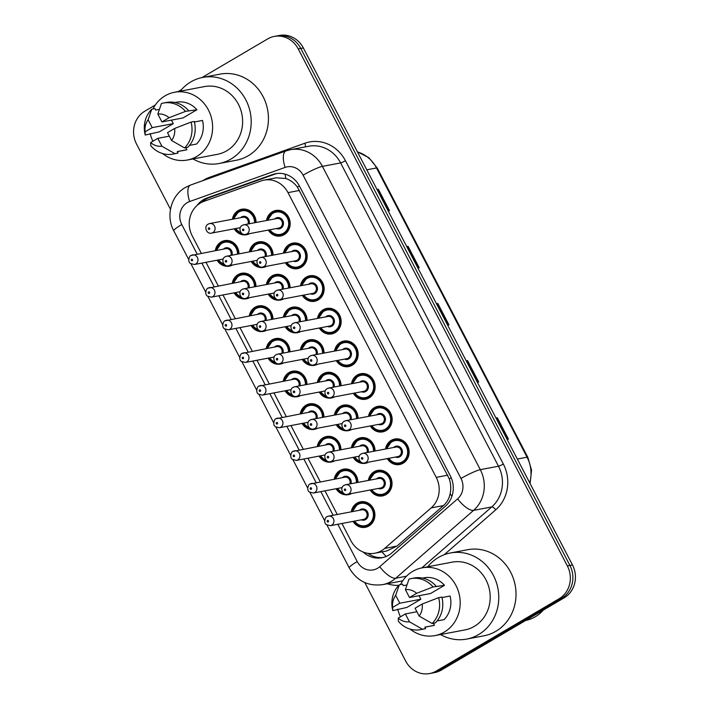 <?xml version="1.0" encoding="UTF-8"?>
<svg xmlns="http://www.w3.org/2000/svg" width="709" height="709" viewBox="0 0 709 709"><rect width="100%" height="100%" fill="white"/><g stroke="black" fill="none" stroke-linecap="round" stroke-linejoin="round"><path stroke-width="1.06" d="M385.474 449.036A12.984 11.893 79.3 0 1 391.271 440.342A12.984 11.893 79.3 0 1 394.798 439.013A12.984 11.893 79.3 0 1 408.375 447.565A12.984 11.893 79.3 0 1 403.164 463.19A12.984 11.893 79.3 0 1 399.637 464.519A12.984 11.893 79.3 0 1 387.282 458.608M368.476 416.387A12.984 11.893 79.3 0 1 374.272 407.693A12.984 11.893 79.3 0 1 377.8 406.363A12.984 11.893 79.3 0 1 391.377 414.916A12.984 11.893 79.3 0 1 386.166 430.549A12.984 11.893 79.3 0 1 382.638 431.878A12.984 11.893 79.3 0 1 370.293 425.958M334.488 351.097A12.984 11.893 79.3 0 1 340.285 342.403A12.984 11.893 79.3 0 1 343.812 341.064A12.984 11.893 79.3 0 1 357.389 349.617A12.984 11.893 79.3 0 1 352.178 365.25A12.984 11.893 79.3 0 1 348.642 366.58A12.984 11.893 79.3 0 1 336.296 360.659M317.49 318.447A12.984 11.893 79.3 0 1 323.286 309.753A12.984 11.893 79.3 0 1 326.814 308.424A12.984 11.893 79.3 0 1 340.391 316.967A12.984 11.893 79.3 0 1 335.18 332.601A12.984 11.893 79.3 0 1 331.652 333.93A12.984 11.893 79.3 0 1 319.307 328.01M300.492 285.798A12.984 11.893 79.3 0 1 306.288 277.104A12.984 11.893 79.3 0 1 309.824 275.774A12.984 11.893 79.3 0 1 323.393 284.327A12.984 11.893 79.3 0 1 318.181 299.951A12.984 11.893 79.3 0 1 314.654 301.281A12.984 11.893 79.3 0 1 302.309 295.369M283.503 253.148A12.984 11.893 79.3 0 1 289.299 244.454A12.984 11.893 79.3 0 1 292.826 243.125A12.984 11.893 79.3 0 1 306.403 251.677A12.984 11.893 79.3 0 1 301.192 267.302A12.984 11.893 79.3 0 1 297.656 268.64A12.984 11.893 79.3 0 1 285.31 262.72M351.478 383.746A12.984 11.893 79.3 0 1 357.274 375.043A12.984 11.893 79.3 0 1 360.81 373.714A12.984 11.893 79.3 0 1 374.379 382.266A12.984 11.893 79.3 0 1 369.167 397.9A12.984 11.893 79.3 0 1 365.64 399.229A12.984 11.893 79.3 0 1 353.295 393.309M266.504 220.508A12.984 11.893 79.3 0 1 272.3 211.805A12.984 11.893 79.3 0 1 275.828 210.476A12.984 11.893 79.3 0 1 289.405 219.028A12.984 11.893 79.3 0 1 284.194 234.661A12.984 11.893 79.3 0 1 280.667 235.991A12.984 11.893 79.3 0 1 268.321 230.071M368.361 480.436A12.984 11.893 79.3 0 1 374.148 471.733A12.984 11.893 79.3 0 1 377.684 470.404A12.984 11.893 79.3 0 1 391.262 478.956A12.984 11.893 79.3 0 1 386.05 494.59A12.984 11.893 79.3 0 1 382.514 495.919A12.984 11.893 79.3 0 1 370.169 489.999M351.363 447.787A12.984 11.893 79.3 0 1 357.159 439.093A12.984 11.893 79.3 0 1 360.686 437.754A12.984 11.893 79.3 0 1 375.043 451.013M334.364 415.137A12.984 11.893 79.3 0 1 340.16 406.443A12.984 11.893 79.3 0 1 343.688 405.114A12.984 11.893 79.3 0 1 358.045 418.372M300.377 349.838A12.984 11.893 79.3 0 1 306.173 341.144A12.984 11.893 79.3 0 1 309.7 339.815A12.984 11.893 79.3 0 1 324.057 353.073M317.375 382.488A12.984 11.893 79.3 0 1 323.162 373.794A12.984 11.893 79.3 0 1 326.698 372.464A12.984 11.893 79.3 0 1 341.047 385.723M249.391 251.899A12.984 11.893 79.3 0 1 255.187 243.205A12.984 11.893 79.3 0 1 258.714 241.875A12.984 11.893 79.3 0 1 273.071 255.125M266.38 284.548A12.984 11.893 79.3 0 1 272.176 275.845A12.984 11.893 79.3 0 1 275.712 274.516A12.984 11.893 79.3 0 1 290.061 287.774M283.378 317.189A12.984 11.893 79.3 0 1 289.175 308.495A12.984 11.893 79.3 0 1 292.702 307.165A12.984 11.893 79.3 0 1 307.059 320.424M232.392 219.249A12.984 11.893 79.3 0 1 238.189 210.555A12.984 11.893 79.3 0 1 241.716 209.226A12.984 11.893 79.3 0 1 256.073 222.484M351.239 511.827A12.984 11.893 79.3 0 1 357.035 503.133A12.984 11.893 79.3 0 1 360.562 501.804A12.984 11.893 79.3 0 1 374.139 510.347A12.984 11.893 79.3 0 1 368.928 525.981A12.984 11.893 79.3 0 1 365.401 527.31A12.984 11.893 79.3 0 1 353.055 521.39M334.249 479.178A12.984 11.893 79.3 0 1 340.036 470.484A12.984 11.893 79.3 0 1 343.573 469.154A12.984 11.893 79.3 0 1 357.921 482.412M317.251 446.528A12.984 11.893 79.3 0 1 323.047 437.834A12.984 11.893 79.3 0 1 326.574 436.505A12.984 11.893 79.3 0 1 340.932 449.763M283.263 381.238A12.984 11.893 79.3 0 1 289.05 372.535A12.984 11.893 79.3 0 1 292.587 371.206A12.984 11.893 79.3 0 1 306.935 384.464M300.253 413.879A12.984 11.893 79.3 0 1 306.049 405.185A12.984 11.893 79.3 0 1 309.576 403.855A12.984 11.893 79.3 0 1 323.933 417.114M232.277 283.29A12.984 11.893 79.3 0 1 238.064 274.596A12.984 11.893 79.3 0 1 241.601 273.266A12.984 11.893 79.3 0 1 255.949 286.525M249.267 315.939A12.984 11.893 79.3 0 1 255.063 307.245A12.984 11.893 79.3 0 1 258.59 305.916A12.984 11.893 79.3 0 1 272.947 319.174M266.265 348.589A12.984 11.893 79.3 0 1 272.061 339.895A12.984 11.893 79.3 0 1 275.588 338.556A12.984 11.893 79.3 0 1 289.946 351.815M215.279 250.64A12.984 11.893 79.3 0 1 221.075 241.946A12.984 11.893 79.3 0 1 224.602 240.617A12.984 11.893 79.3 0 1 238.96 253.875M341.951 523.499L350.92 540.719A24.345 22.307 -100.7 0 0 374.857 553.224A24.345 22.307 -100.7 0 0 384.677 548.42L431.178 507.901A24.345 22.307 -100.7 0 0 436.23 477.37L287.996 192.626A24.345 22.307 -100.7 0 0 264.067 180.13A24.345 22.307 -100.7 0 0 260.983 180.963L203.997 201.338A24.345 22.307 -100.7 0 0 200.461 202.996A24.345 22.307 -100.7 0 0 192.21 235.831L201.294 253.29M374.857 553.224L386.733 550.973L396.969 546.09L443.462 505.57C446.918 502.477 449.125 498.604 450.091 493.96C451.172 488.971 450.915 483.946 449.302 478.885L297.399 187.07C294.2 182.895 290.353 180.042 285.869 178.508L276.306 177.808L264.067 180.13M205.991 262.312L218.292 285.94M222.989 294.962L235.282 318.589M239.979 327.611L252.28 351.239M256.977 360.261L269.278 383.888M273.975 392.901L286.268 416.529M290.965 425.551L303.266 449.178M307.963 458.2L320.264 481.828M324.961 490.85L337.262 514.477M368.724 462.126A12.984 11.893 79.3 0 1 365.525 463.269A12.984 11.893 79.3 0 1 353.171 457.349M351.735 429.477A12.984 11.893 79.3 0 1 348.527 430.62A12.984 11.893 79.3 0 1 336.181 424.7M317.738 364.178A12.984 11.893 79.3 0 1 314.539 365.321A12.984 11.893 79.3 0 1 302.185 359.41M334.737 396.827A12.984 11.893 79.3 0 1 331.528 397.971A12.984 11.893 79.3 0 1 319.183 392.059M266.752 266.238A12.984 11.893 79.3 0 1 263.553 267.382A12.984 11.893 79.3 0 1 251.199 261.461M283.751 298.888A12.984 11.893 79.3 0 1 280.542 300.031A12.984 11.893 79.3 0 1 268.197 294.111M300.749 331.528A12.984 11.893 79.3 0 1 297.541 332.681A12.984 11.893 79.3 0 1 285.195 326.76M249.754 233.589A12.984 11.893 79.3 0 1 246.555 234.732A12.984 11.893 79.3 0 1 234.209 228.812M351.611 493.517A12.984 11.893 79.3 0 1 348.403 494.66A12.984 11.893 79.3 0 1 336.057 488.74M334.613 460.868A12.984 11.893 79.3 0 1 331.413 462.011A12.984 11.893 79.3 0 1 319.068 456.1M300.625 395.569A12.984 11.893 79.3 0 1 297.417 396.721A12.984 11.893 79.3 0 1 285.071 390.801M317.623 428.218A12.984 11.893 79.3 0 1 314.415 429.37A12.984 11.893 79.3 0 1 302.069 423.45M249.639 297.629A12.984 11.893 79.3 0 1 246.431 298.773A12.984 11.893 79.3 0 1 234.085 292.861M266.637 330.279A12.984 11.893 79.3 0 1 263.429 331.422A12.984 11.893 79.3 0 1 251.083 325.502M283.627 362.928A12.984 11.893 79.3 0 1 280.427 364.072A12.984 11.893 79.3 0 1 268.082 358.151M232.641 264.98A12.984 11.893 79.3 0 1 229.441 266.132A12.984 11.893 79.3 0 1 217.096 260.212M201.968 77.573L267.674 38.915A24.345 22.307 79.3 0 1 274.294 36.416A24.345 22.307 79.3 0 1 298.232 48.921L567.36 565.915A24.345 22.307 79.3 0 1 559.109 598.75L436.221 671.06L438.774 670.572A24.345 22.307 79.3 0 1 432.153 673.063A24.345 22.307 79.3 0 0 438.774 670.572L561.661 598.272L438.774 670.572L441.326 670.085A24.345 22.307 79.3 0 1 434.706 672.584L429.601 673.55A24.345 22.307 79.3 0 1 405.663 661.054L364.816 582.594M567.36 565.915L569.912 565.428A24.345 22.307 79.3 0 1 561.661 598.272A24.345 22.307 79.3 0 0 569.912 565.428L300.784 48.434L569.912 565.428L572.464 564.949A24.345 22.307 79.3 0 1 564.213 597.784L441.326 670.085M274.294 36.416L276.847 35.937A24.345 22.307 79.3 0 1 300.784 48.434A24.345 22.307 79.3 0 0 276.847 35.937L279.399 35.45A24.345 22.307 79.3 0 1 303.337 47.946L572.464 564.949M495.954 417.973L497.293 417.716L508.442 439.146L507.112 439.394M406.744 246.59L408.074 246.342L419.232 267.763L417.893 268.011M377.002 189.463L378.34 189.214L389.489 210.635L388.16 210.892M466.221 360.846L467.55 360.589L478.708 382.018L477.37 382.266M436.478 303.718L437.816 303.47L448.965 324.89L447.636 325.139M436.531 303.824L437.293 303.594A6.487 0.815 -27.5 0 1 437.816 303.47M466.274 360.943L467.027 360.721A6.487 0.815 -27.5 0 1 467.55 360.589M377.055 189.569L377.817 189.347A6.487 0.815 -27.5 0 1 378.34 189.214M406.798 246.697L407.551 246.466A6.487 0.815 -27.5 0 1 408.074 246.342M496.008 418.071L496.77 417.849A6.487 0.815 -27.5 0 1 497.293 417.716M363.185 552.054A24.345 22.307 -100.7 0 0 381.965 557.744A24.345 22.307 -100.7 0 0 391.785 552.949L445.252 506.35A24.345 22.307 -100.7 0 0 450.304 475.819L299.553 186.228A24.345 22.307 -100.7 0 0 275.615 173.723A24.345 22.307 -100.7 0 0 272.54 174.565L207.001 197.988A24.345 22.307 -100.7 0 0 203.465 199.646A24.345 22.307 -100.7 0 0 196.925 205.601M202.1 202.118A24.345 22.307 79.3 0 1 206.018 199.167A24.345 22.307 79.3 0 1 209.554 197.51L275.092 174.077A24.345 22.307 79.3 0 1 276.9 173.528M170.479 209.261L136.536 144.051A24.345 22.307 79.3 0 1 144.787 111.216L155.289 105.038M178.172 91.567L181.504 89.609M436.221 671.06A24.345 22.307 79.3 0 1 429.601 673.55M383.232 557.46A24.345 22.307 79.3 0 1 367.882 553.339M180.166 91.195A43.816 40.147 79.3 0 1 190.854 81.898A43.816 40.147 79.3 0 1 202.765 77.414A43.816 40.147 79.3 0 1 248.584 106.27A43.816 40.147 79.3 0 1 231.001 159.02A43.816 40.147 79.3 0 1 219.09 163.513A43.816 40.147 79.3 0 1 193.016 158.958M202.765 77.414L220.003 74.144A43.816 40.147 79.3 0 1 265.822 103A43.816 40.147 79.3 0 1 248.239 155.758A43.816 40.147 79.3 0 1 236.319 160.243L219.09 163.513M152.967 108.973A34.484 31.604 79.3 0 1 165.126 95.804A34.484 31.604 79.3 0 1 174.503 92.267A34.484 31.604 79.3 0 1 210.564 114.982A34.484 31.604 79.3 0 1 196.721 156.494A34.484 31.604 79.3 0 1 187.344 160.03A34.484 31.604 79.3 0 1 162.565 153.534M152.896 141.233A34.484 31.604 79.3 0 1 150.202 133.584M174.503 92.267L204.502 86.578A34.484 31.604 79.3 0 1 240.564 109.292A34.484 31.604 79.3 0 1 226.729 150.813A34.484 31.604 79.3 0 1 217.353 154.34L187.344 160.03M189.525 145.372L196.57 144.033A24.345 22.307 79.3 0 0 202.499 120.45L194.39 121.983M169.061 117.729L185.492 111.375L196.925 109.735L182.984 117.942L161.927 121.93L157.823 114.052A16.227 14.871 79.3 0 1 169.061 117.729L161.927 121.93M174.955 102.504L176.39 102.229A24.345 22.307 79.3 0 1 196.925 109.735M148.119 119.759L152.222 127.638L145.079 131.839A16.227 14.871 79.3 0 1 148.119 119.759L151.744 109.213L154.934 108.601L155.705 110.072L159.374 109.381M171.454 120.122L173.288 123.65L159.348 131.847L145.248 135.047A25.967 23.796 79.3 0 1 151.744 109.213M167.501 132.645L174.644 128.444A16.227 14.871 79.3 0 1 171.605 140.524L167.501 132.645M171.605 140.524L184.57 147.933L187.761 147.321A25.967 23.796 79.3 0 0 194.257 121.478L191.067 122.09A25.967 23.796 79.3 0 1 184.57 147.933M191.067 122.09L174.644 128.444M157.823 114.052L161.448 103.496A25.967 23.796 79.3 0 1 163.327 103.053A25.967 23.796 79.3 0 1 185.492 111.375M145.248 135.047L145.079 131.839M163.327 103.053L166.518 102.45A25.967 23.796 79.3 0 1 188.683 110.772M185.802 147.694L186.875 149.741A24.345 22.307 79.3 0 1 185.457 150.069L177.321 151.611M186.875 149.741L177.294 151.558L178.065 153.029A25.967 23.796 79.3 0 1 176.186 153.472L172.996 154.083A25.967 23.796 79.3 0 1 150.822 145.762L150.654 142.553L157.797 138.352L161.9 146.231A16.227 14.871 79.3 0 1 150.654 142.553M178.065 153.029L174.875 153.64A25.967 23.796 79.3 0 1 172.996 154.083M174.875 153.64L161.9 146.231M173.288 123.65L152.222 127.638M169.336 136.163L157.797 138.352M543.236 610.13A36.514 33.456 79.3 0 1 535.224 616.803A36.514 33.456 79.3 0 1 525.653 620.472M427.74 566.775A43.816 40.147 79.3 0 1 438.428 557.478A43.816 40.147 79.3 0 1 450.339 552.993A43.816 40.147 79.3 0 1 496.158 581.85A43.816 40.147 79.3 0 1 478.566 634.599A43.816 40.147 79.3 0 1 466.655 639.093A43.816 40.147 79.3 0 1 440.581 634.537M450.339 552.993L467.568 549.723A43.816 40.147 79.3 0 1 513.396 578.579A43.816 40.147 79.3 0 1 495.804 631.338A43.816 40.147 79.3 0 1 483.892 635.822L466.655 639.093M400.532 584.553A34.484 31.604 79.3 0 1 412.7 571.374A34.484 31.604 79.3 0 1 422.077 567.847A34.484 31.604 79.3 0 1 458.138 590.562A34.484 31.604 79.3 0 1 444.295 632.074A34.484 31.604 79.3 0 1 434.918 635.61A34.484 31.604 79.3 0 1 410.139 629.113M400.461 616.812A34.484 31.604 79.3 0 1 397.776 609.155M422.077 567.847L452.076 562.157A34.484 31.604 79.3 0 1 488.138 584.872A34.484 31.604 79.3 0 1 474.294 626.393A34.484 31.604 79.3 0 1 464.918 629.92L434.918 635.61M437.099 620.951L444.144 619.613A24.345 22.307 79.3 0 0 450.073 596.03L441.964 597.563M416.635 593.309L433.066 586.955L444.499 585.315L430.558 593.522L409.492 597.51L405.388 589.622A16.227 14.871 79.3 0 1 416.635 593.309L409.492 597.51M422.52 578.083L423.964 577.808A24.345 22.307 79.3 0 1 444.499 585.315M395.684 595.338L399.796 603.217L392.653 607.418A16.227 14.871 79.3 0 1 395.684 595.338L399.318 584.783L402.508 584.181L403.27 585.652L406.948 584.96M419.019 595.702L420.854 599.229L406.922 607.427L392.821 610.626A25.967 23.796 79.3 0 1 399.318 584.783M415.066 608.225L422.209 604.024A16.227 14.871 79.3 0 1 419.17 616.103L415.066 608.225M419.17 616.103L432.144 623.503L435.335 622.901A25.967 23.796 79.3 0 0 441.831 597.058L438.641 597.66A25.967 23.796 79.3 0 1 432.144 623.503M438.641 597.66L422.209 604.024M405.388 589.622L409.013 579.076A25.967 23.796 79.3 0 1 410.892 578.633A25.967 23.796 79.3 0 1 433.066 586.955M392.821 610.626L392.653 607.418M410.892 578.633L414.083 578.03A25.967 23.796 79.3 0 1 436.257 586.352M433.376 623.273L434.44 625.32A24.345 22.307 79.3 0 1 433.031 625.639L424.895 627.19M434.44 625.32L424.868 627.137L425.63 628.608A25.967 23.796 79.3 0 1 423.76 629.051L420.561 629.654A25.967 23.796 79.3 0 1 398.396 621.341L398.228 618.133L405.371 613.932L409.474 621.811A16.227 14.871 79.3 0 1 398.228 618.133M425.63 628.608L422.44 629.211A25.967 23.796 79.3 0 1 420.561 629.654M422.44 629.211L409.474 621.811M420.854 599.229L399.796 603.217M416.901 611.743L405.371 613.932M386.237 556.441A24.345 8.588 -131.1 0 1 381.938 551.877M299.402 185.935A24.345 3.04 152.5 0 0 297.399 187.07M285.869 178.508A24.345 9.642 -109.7 0 1 285.071 174.148M451.225 477.786A24.345 3.04 152.5 0 0 449.302 478.885M452.014 496.034A24.345 8.588 -131.1 0 1 450.091 493.96M299.508 190.446L287.996 192.626M447.742 475.19L436.23 477.37M443.462 505.57L431.178 507.901M396.969 546.09L384.677 548.42M366.775 169.814L376.506 167.971A8.118 1.01 -27.5 0 1 377.232 168.033L527.797 457.261A8.118 1.01 152.5 0 0 527.062 457.199L376.506 167.971A32.454 29.743 -100.7 0 0 357.478 151.948M529.738 482.856A32.454 29.743 -100.7 0 0 527.062 457.199L517.34 459.042M303.337 47.946L298.232 48.921M564.213 597.784L559.109 598.75M448.434 324.988L437.293 303.594M418.691 267.86L407.551 246.466M388.957 210.741L377.817 189.347M478.167 382.116L467.027 360.721M507.91 439.243L496.77 417.849M337.821 524.279L357.23 561.572A16.227 14.871 -100.7 0 0 377.605 568.246A16.227 14.871 -100.7 0 0 379.732 566.704L457.624 498.844A16.227 14.871 -100.7 0 0 460.992 478.486L303.097 175.185A16.227 14.871 -100.7 0 0 285.089 167.413L189.64 201.533A16.227 14.871 -100.7 0 0 187.273 202.632A16.227 14.871 -100.7 0 0 181.779 224.531L197.155 254.079M189.64 201.533A16.227 6.434 -109.7 0 1 190.561 185.04L185.43 187.442C170.94 195.542 165.649 216.059 173.767 230.815A16.227 2.03 -27.5 0 1 181.779 224.531M303.097 175.185A16.227 2.03 -27.5 0 1 322.418 166.367L340.612 162.919A32.454 29.743 -100.7 0 0 308.699 146.249L290.504 149.696A32.454 29.743 79.3 0 1 322.418 166.367L480.312 469.668A32.454 29.743 79.3 0 1 473.577 510.374L395.684 578.243A32.454 29.743 79.3 0 1 391.421 581.318A32.454 29.743 79.3 0 1 382.594 584.641L400.789 581.194A32.454 29.743 -100.7 0 0 402.774 580.742M406.523 576.187L395.684 578.243A16.227 5.725 -131.1 0 1 379.732 566.704M202.809 180.662A36.514 33.456 79.3 0 1 204.157 179.82A36.514 33.456 79.3 0 1 209.465 177.339L304.914 143.218A36.514 33.456 79.3 0 1 345.443 160.713L503.328 464.014A36.514 33.456 79.3 0 1 495.751 509.806L444.233 554.704M398.733 585.386A36.514 33.456 79.3 0 1 387.327 583.746M457.624 498.844A16.227 5.725 -131.1 0 0 473.577 510.374L491.762 506.926A32.454 29.743 -100.7 0 0 498.498 466.221L340.612 162.919A4.059 0.505 152.5 0 0 345.443 160.713M421.793 567.9L491.762 506.926A4.059 1.436 48.9 0 1 495.751 509.806M460.992 478.486A16.227 2.03 -27.5 0 1 480.312 469.668L498.498 466.221A4.059 0.505 152.5 0 0 503.328 464.014M201.852 263.101L214.153 286.728M218.851 295.742L231.152 319.369M235.849 328.391L248.141 352.018M252.838 361.041L265.139 384.668M269.837 393.69L282.138 417.317M286.835 426.339L299.127 449.967M303.824 458.989L316.125 482.616M320.822 491.629L333.124 515.257M305.118 146.931A4.059 1.604 70.3 0 0 304.914 143.218M209.704 178.198A4.059 1.604 70.3 0 0 209.465 177.339M285.089 167.413A16.227 6.434 -109.7 0 1 286.011 150.92L190.561 185.04M326.92 525.014L349.218 567.856A16.227 2.03 -27.5 0 1 357.23 561.572M209.554 197.51L207.001 197.988M275.092 174.077L272.54 174.565M216.387 250.437A12.168 11.149 79.3 0 1 221.766 242.602A12.168 11.149 79.3 0 1 225.072 241.352A12.168 11.149 79.3 0 1 238.525 253.955M237.462 254.159A11.362 10.413 -100.7 0 0 232.419 243.869A11.362 10.413 -100.7 0 0 221.82 243.373A11.362 10.413 -100.7 0 0 216.874 250.339M223.477 249.089A5.681 5.202 79.3 0 1 224.416 248.372A5.681 5.202 79.3 0 1 230.274 249.054A5.681 5.202 79.3 0 1 232.02 255.187M191.279 255.444A4.866 4.458 79.3 0 1 197.696 258.147A4.866 4.458 79.3 0 1 194.417 264.51L223.202 259.051M192.281 260.744A0.815 0.744 -100.7 0 0 191.545 259.317A0.815 0.744 -100.7 0 0 192.281 260.744M230.842 255.408A4.866 4.458 -100.7 0 0 225.799 248.646L191.076 255.515C189.702 255.089 187.079 261.594 190.499 263.5L194.417 264.51M225.125 265.131A12.168 11.149 79.3 0 1 218.204 259.999M218.691 259.911A11.362 10.413 -100.7 0 0 223.938 264.085M235.255 228.617L239.775 232.8L242.274 233.748A12.168 11.149 79.3 0 1 235.317 228.608M233.509 219.037A12.168 11.149 79.3 0 1 238.809 211.247M254.575 222.768A11.362 10.413 -100.7 0 0 249.533 212.478A11.362 10.413 -100.7 0 0 238.933 211.982A11.362 10.413 -100.7 0 0 233.988 218.948M235.805 228.511A11.362 10.413 -100.7 0 0 241.051 232.685M240.599 217.698A5.681 5.202 79.3 0 1 241.53 216.981A5.681 5.202 79.3 0 1 247.388 217.663A5.681 5.202 79.3 0 1 249.134 223.796M247.964 224.017A4.866 4.458 -100.7 0 0 242.912 217.255L209.713 223.548A4.866 4.458 79.3 0 1 212.851 232.614A4.866 4.458 79.3 0 1 211.53 233.11C206.815 234.573 203.368 226.463 208.198 224.124L209.713 223.548A4.866 4.458 79.3 0 0 208.393 224.044M208.659 227.917A0.815 0.744 -100.7 0 0 208.384 229.016A0.815 0.744 -100.7 0 0 209.678 228.254A0.815 0.744 -100.7 0 0 208.659 227.917M238.88 211.211A12.168 11.149 79.3 0 1 242.186 209.961A12.168 11.149 79.3 0 1 255.639 222.564M272.992 212.461A12.168 11.149 79.3 0 1 276.297 211.211A12.168 11.149 79.3 0 1 289.024 219.232A12.168 11.149 79.3 0 1 284.141 233.881A12.168 11.149 79.3 0 1 280.835 235.131A12.168 11.149 79.3 0 1 269.429 229.858M267.612 220.295A12.168 11.149 79.3 0 1 272.921 212.505M269.916 229.769A11.362 10.413 -100.7 0 0 283.449 233.234A11.362 10.413 -100.7 0 0 287.305 217.902A11.362 10.413 -100.7 0 0 273.045 213.232A11.362 10.413 -100.7 0 0 268.099 220.198M274.702 218.948A5.681 5.202 79.3 0 1 275.641 218.23A5.681 5.202 79.3 0 1 282.776 220.57A5.681 5.202 79.3 0 1 280.853 228.236A5.681 5.202 79.3 0 1 276.519 228.52M245.642 234.369L278.832 228.076A4.866 4.458 -100.7 0 0 282.111 221.713A4.866 4.458 -100.7 0 0 277.024 218.514L243.825 224.806A4.866 4.458 79.3 0 1 246.962 233.873A4.866 4.458 79.3 0 1 245.642 234.369C240.927 235.831 237.48 227.722 242.31 225.373L243.825 224.806A4.866 4.458 79.3 0 0 242.505 225.302M242.77 229.175A0.815 0.744 -100.7 0 0 243.506 230.602A0.815 0.744 -100.7 0 0 243.79 229.503A0.815 0.744 -100.7 0 0 242.77 229.175M233.385 283.077A12.168 11.149 79.3 0 1 238.756 275.252A12.168 11.149 79.3 0 1 242.07 274.002A12.168 11.149 79.3 0 1 255.524 286.604M254.451 286.808A11.362 10.413 -100.7 0 0 249.417 276.519A11.362 10.413 -100.7 0 0 238.809 276.023A11.362 10.413 -100.7 0 0 233.873 282.988M240.475 281.739A5.681 5.202 79.3 0 1 241.414 281.021A5.681 5.202 79.3 0 1 247.264 281.703A5.681 5.202 79.3 0 1 249.01 287.836M208.278 288.084A4.866 4.458 79.3 0 1 214.685 290.796A4.866 4.458 79.3 0 1 211.415 297.16L240.191 291.7M209.279 293.393A0.815 0.744 -100.7 0 0 209.554 292.294A0.815 0.744 -100.7 0 0 208.535 291.957A0.815 0.744 -100.7 0 0 208.26 293.056A0.815 0.744 -100.7 0 0 209.279 293.393M247.84 288.058A4.866 4.458 -100.7 0 0 242.788 281.296L208.074 288.164C206.7 287.739 204.077 294.244 207.498 296.149L211.415 297.16M242.123 297.771A12.168 11.149 79.3 0 1 235.202 292.649M235.68 292.551A11.362 10.413 -100.7 0 0 240.927 296.725M250.383 315.727A12.168 11.149 79.3 0 1 255.754 307.892A12.168 11.149 79.3 0 1 259.06 306.651A12.168 11.149 79.3 0 1 272.522 319.254M271.45 319.458A11.362 10.413 -100.7 0 0 266.407 309.159A11.362 10.413 -100.7 0 0 255.807 308.672A11.362 10.413 -100.7 0 0 250.862 315.638M257.473 314.379A5.681 5.202 79.3 0 1 258.413 313.67A5.681 5.202 79.3 0 1 264.262 314.353A5.681 5.202 79.3 0 1 266.008 320.486M225.267 320.734A4.866 4.458 79.3 0 1 231.683 323.446A4.866 4.458 79.3 0 1 228.404 329.8L257.19 324.35M226.277 326.034A0.815 0.744 -100.7 0 0 225.533 324.607A0.815 0.744 -100.7 0 0 225.258 325.706A0.815 0.744 -100.7 0 0 226.277 326.034M264.838 320.707A4.866 4.458 -100.7 0 0 259.786 313.945L225.072 320.814C223.69 320.388 221.066 326.893 224.496 328.799L228.404 329.8M252.129 325.307L256.516 329.419L259.148 330.438A12.168 11.149 79.3 0 1 252.191 325.298M252.679 325.201A11.362 10.413 -100.7 0 0 257.925 329.375M267.373 348.376A12.168 11.149 79.3 0 1 272.752 340.542A12.168 11.149 79.3 0 1 276.058 339.301A12.168 11.149 79.3 0 1 289.511 351.903M288.448 352.098A11.362 10.413 -100.7 0 0 283.405 341.809A11.362 10.413 -100.7 0 0 272.805 341.321A11.362 10.413 -100.7 0 0 267.86 348.287M274.463 347.029A5.681 5.202 79.3 0 1 275.402 346.32A5.681 5.202 79.3 0 1 281.26 347.002A5.681 5.202 79.3 0 1 283.006 353.135M242.265 353.383A4.866 4.458 79.3 0 1 248.682 356.095A4.866 4.458 79.3 0 1 245.403 362.45L274.188 356.999M243.267 358.683A0.815 0.744 -100.7 0 0 242.531 357.256A0.815 0.744 -100.7 0 0 243.267 358.683M281.827 353.357A4.866 4.458 -100.7 0 0 276.785 346.595L242.061 353.454C240.688 353.029 238.064 359.543 241.485 361.448L245.403 362.45M276.111 363.07A12.168 11.149 79.3 0 1 269.19 357.939M269.677 357.85A11.362 10.413 -100.7 0 0 274.924 362.024M289.742 373.191A12.168 11.149 79.3 0 1 293.056 371.941A12.168 11.149 79.3 0 1 306.51 384.544M305.437 384.748A11.362 10.413 -100.7 0 0 300.403 374.458A11.362 10.413 -100.7 0 0 289.795 373.962A11.362 10.413 -100.7 0 0 284.858 380.928M291.461 379.678A5.681 5.202 79.3 0 1 292.4 378.969A5.681 5.202 79.3 0 1 298.25 379.643A5.681 5.202 79.3 0 1 299.996 385.785M259.264 386.033A4.866 4.458 79.3 0 1 265.671 388.736A4.866 4.458 79.3 0 1 262.401 395.099L291.177 389.64M260.265 391.333A0.815 0.744 -100.7 0 0 260.54 390.234A0.815 0.744 -100.7 0 0 259.246 390.996A0.815 0.744 -100.7 0 0 260.265 391.333M298.826 386.006A4.866 4.458 -100.7 0 0 293.774 379.244L259.06 386.104C257.686 385.678 255.063 392.183 258.484 394.098L262.401 395.099M293.109 395.719A12.168 11.149 79.3 0 1 286.188 390.588M284.371 381.025A12.168 11.149 79.3 0 1 289.671 373.235M286.666 390.499A11.362 10.413 -100.7 0 0 291.913 394.674M259.237 266.38A12.168 11.149 79.3 0 1 252.315 261.249M250.499 251.686A12.168 11.149 79.3 0 1 255.798 243.896M271.565 255.417A11.362 10.413 -100.7 0 0 266.531 245.119A11.362 10.413 -100.7 0 0 255.931 244.632A11.362 10.413 -100.7 0 0 250.986 251.598M252.794 261.16A11.362 10.413 -100.7 0 0 258.049 265.334M257.589 250.339A5.681 5.202 79.3 0 1 258.528 249.63A5.681 5.202 79.3 0 1 264.386 250.312A5.681 5.202 79.3 0 1 266.132 256.445M264.953 256.667A4.866 4.458 -100.7 0 0 259.902 249.905L226.712 256.197A4.866 4.458 79.3 0 1 229.849 265.263A4.866 4.458 79.3 0 1 228.528 265.76C223.814 267.222 220.357 259.113 225.187 256.764L226.712 256.197A4.866 4.458 79.3 0 0 225.391 256.693M225.648 260.566A0.815 0.744 -100.7 0 0 225.373 261.665A0.815 0.744 -100.7 0 0 226.667 260.903A0.815 0.744 -100.7 0 0 225.648 260.566M255.878 243.852A12.168 11.149 79.3 0 1 259.184 242.611A12.168 11.149 79.3 0 1 272.637 255.213M276.235 299.03A12.168 11.149 79.3 0 1 269.314 293.898M267.497 284.336A12.168 11.149 79.3 0 1 272.797 276.545M288.563 288.058A11.362 10.413 -100.7 0 0 283.529 277.768A11.362 10.413 -100.7 0 0 272.921 277.281A11.362 10.413 -100.7 0 0 267.975 284.247M269.792 293.81A11.362 10.413 -100.7 0 0 275.039 297.984M274.587 282.988A5.681 5.202 79.3 0 1 275.526 282.279A5.681 5.202 79.3 0 1 281.376 282.953A5.681 5.202 79.3 0 1 283.121 289.095M281.952 289.316A4.866 4.458 -100.7 0 0 276.9 282.554L243.71 288.847A4.866 4.458 79.3 0 1 246.847 297.913A4.866 4.458 79.3 0 1 245.518 298.409C240.803 299.872 237.355 291.762 242.186 289.414L243.71 288.847A4.866 4.458 79.3 0 0 242.381 289.343M242.646 293.216A0.815 0.744 -100.7 0 0 243.391 294.643A0.815 0.744 -100.7 0 0 242.646 293.216M272.868 276.501A12.168 11.149 79.3 0 1 276.182 275.252A12.168 11.149 79.3 0 1 289.635 287.854M293.225 331.679A12.168 11.149 79.3 0 1 286.303 326.548M284.495 316.985A12.168 11.149 79.3 0 1 289.795 309.195M305.561 320.707A11.362 10.413 -100.7 0 0 300.519 310.418A11.362 10.413 -100.7 0 0 289.919 309.922A11.362 10.413 -100.7 0 0 284.974 316.888M286.791 326.459A11.362 10.413 -100.7 0 0 292.037 330.633M291.585 315.638A5.681 5.202 79.3 0 1 292.525 314.92A5.681 5.202 79.3 0 1 298.374 315.602A5.681 5.202 79.3 0 1 300.12 321.744M298.95 321.966A4.866 4.458 -100.7 0 0 293.898 315.204L260.699 321.487A4.866 4.458 79.3 0 1 263.837 330.562A4.866 4.458 79.3 0 1 262.516 331.059C257.801 332.521 254.354 324.412 259.184 322.063L260.699 321.487A4.866 4.458 79.3 0 0 259.379 321.992M259.645 325.865A0.815 0.744 -100.7 0 0 260.389 327.292A0.815 0.744 -100.7 0 0 260.664 326.193A0.815 0.744 -100.7 0 0 259.645 325.865M289.866 309.151A12.168 11.149 79.3 0 1 293.171 307.901A12.168 11.149 79.3 0 1 306.625 320.503M289.99 245.11A12.168 11.149 79.3 0 1 293.296 243.861A12.168 11.149 79.3 0 1 306.022 251.881A12.168 11.149 79.3 0 1 301.139 266.531A12.168 11.149 79.3 0 1 297.824 267.78A12.168 11.149 79.3 0 1 286.427 262.507M284.61 252.945A12.168 11.149 79.3 0 1 289.91 245.154M286.906 262.419A11.362 10.413 -100.7 0 0 300.448 265.875A11.362 10.413 -100.7 0 0 304.294 250.552A11.362 10.413 -100.7 0 0 290.034 245.881A11.362 10.413 -100.7 0 0 285.098 252.847M291.7 251.598A5.681 5.202 79.3 0 1 292.64 250.88A5.681 5.202 79.3 0 1 299.774 253.219A5.681 5.202 79.3 0 1 297.842 260.877A5.681 5.202 79.3 0 1 293.517 261.16M262.64 267.018L295.83 260.726A4.866 4.458 -100.7 0 0 299.109 254.363A4.866 4.458 -100.7 0 0 294.013 251.154L260.823 257.447A4.866 4.458 79.3 0 1 263.961 266.522A4.866 4.458 79.3 0 1 262.64 267.018C257.925 268.481 254.469 260.371 259.299 258.023L260.823 257.447A4.866 4.458 79.3 0 0 259.503 257.952M259.76 261.825A0.815 0.744 -100.7 0 0 260.504 263.252A0.815 0.744 -100.7 0 0 260.779 262.153A0.815 0.744 -100.7 0 0 259.76 261.825M306.979 277.76A12.168 11.149 79.3 0 1 310.294 276.51A12.168 11.149 79.3 0 1 323.02 284.522A12.168 11.149 79.3 0 1 318.128 299.18A12.168 11.149 79.3 0 1 314.823 300.43A12.168 11.149 79.3 0 1 303.417 295.157M301.609 285.585A12.168 11.149 79.3 0 1 306.908 277.804M303.904 295.059A11.362 10.413 -100.7 0 0 317.446 298.524A11.362 10.413 -100.7 0 0 321.292 283.201A11.362 10.413 -100.7 0 0 307.032 278.531A11.362 10.413 -100.7 0 0 302.087 285.497M308.699 284.247A5.681 5.202 79.3 0 1 309.638 283.529A5.681 5.202 79.3 0 1 316.763 285.869A5.681 5.202 79.3 0 1 314.84 293.526A5.681 5.202 79.3 0 1 310.507 293.81M279.63 299.668L312.829 293.375A4.866 4.458 -100.7 0 0 316.099 287.012A4.866 4.458 -100.7 0 0 311.012 283.804L277.822 290.096A4.866 4.458 79.3 0 1 280.959 299.163A4.866 4.458 79.3 0 1 279.63 299.668C274.915 301.121 271.467 293.012 276.297 290.672L277.822 290.096A4.866 4.458 79.3 0 0 276.492 290.593M276.758 294.465A0.815 0.744 -100.7 0 0 276.483 295.564A0.815 0.744 -100.7 0 0 277.503 295.901A0.815 0.744 -100.7 0 0 277.777 294.802A0.815 0.744 -100.7 0 0 276.758 294.465M323.978 310.409A12.168 11.149 79.3 0 1 327.283 309.159A12.168 11.149 79.3 0 1 340.01 317.171A12.168 11.149 79.3 0 1 335.127 331.83A12.168 11.149 79.3 0 1 331.821 333.07A12.168 11.149 79.3 0 1 320.415 327.806M318.598 318.235A12.168 11.149 79.3 0 1 323.907 310.445M320.902 327.709A11.362 10.413 -100.7 0 0 334.435 331.174A11.362 10.413 -100.7 0 0 338.29 315.851A11.362 10.413 -100.7 0 0 324.031 311.18A11.362 10.413 -100.7 0 0 319.085 318.146M325.688 316.896A5.681 5.202 79.3 0 1 326.627 316.179A5.681 5.202 79.3 0 1 333.762 318.509A5.681 5.202 79.3 0 1 331.839 326.175A5.681 5.202 79.3 0 1 327.505 326.459M296.628 332.308L329.818 326.016A4.866 4.458 -100.7 0 0 333.097 319.662A4.866 4.458 -100.7 0 0 328.01 316.453L294.811 322.746A4.866 4.458 79.3 0 1 297.948 331.812A4.866 4.458 79.3 0 1 296.628 332.308C291.913 333.771 288.466 325.661 293.296 323.322L294.811 322.746A4.866 4.458 79.3 0 0 293.491 323.242M293.756 327.115A0.815 0.744 -100.7 0 0 293.482 328.214A0.815 0.744 -100.7 0 0 294.776 327.452A0.815 0.744 -100.7 0 0 293.756 327.115M340.976 343.05A12.168 11.149 79.3 0 1 344.282 341.809A12.168 11.149 79.3 0 1 357.008 349.821A12.168 11.149 79.3 0 1 352.125 364.479A12.168 11.149 79.3 0 1 348.81 365.72A12.168 11.149 79.3 0 1 337.413 360.447M335.596 350.884A12.168 11.149 79.3 0 1 340.896 343.094M337.892 360.358A11.362 10.413 -100.7 0 0 351.434 363.823A11.362 10.413 -100.7 0 0 355.28 348.5A11.362 10.413 -100.7 0 0 341.02 343.83A11.362 10.413 -100.7 0 0 336.084 350.795M342.686 349.537A5.681 5.202 79.3 0 1 343.626 348.828A5.681 5.202 79.3 0 1 350.76 351.159A5.681 5.202 79.3 0 1 348.828 358.825A5.681 5.202 79.3 0 1 344.503 359.108M313.626 364.958L346.816 358.665A4.866 4.458 -100.7 0 0 350.095 352.311A4.866 4.458 -100.7 0 0 344.999 349.103L311.809 355.395A4.866 4.458 79.3 0 1 314.947 364.461A4.866 4.458 79.3 0 1 313.626 364.958C308.911 366.42 305.455 358.311 310.285 355.962L311.809 355.395A4.866 4.458 79.3 0 0 310.489 355.891M310.746 359.764A0.815 0.744 -100.7 0 0 310.471 360.863A0.815 0.744 -100.7 0 0 311.765 360.101A0.815 0.744 -100.7 0 0 310.746 359.764M310.223 364.329A12.168 11.149 79.3 0 1 303.301 359.197M301.485 349.626A12.168 11.149 79.3 0 1 306.784 341.844M322.551 353.357A11.362 10.413 -100.7 0 0 317.517 343.067A11.362 10.413 -100.7 0 0 306.917 342.571A11.362 10.413 -100.7 0 0 301.972 349.537M303.78 359.108A11.362 10.413 -100.7 0 0 309.035 363.283M308.575 348.287A5.681 5.202 79.3 0 1 309.514 347.57A5.681 5.202 79.3 0 1 315.372 348.252A5.681 5.202 79.3 0 1 317.118 354.385M315.939 354.606A4.866 4.458 -100.7 0 0 310.888 347.844L277.698 354.137A4.866 4.458 79.3 0 1 280.835 363.203A4.866 4.458 79.3 0 1 279.514 363.708C274.8 365.17 271.343 357.061 276.173 354.713L277.698 354.137A4.866 4.458 79.3 0 0 276.377 354.642M276.634 358.515A0.815 0.744 -100.7 0 0 277.379 359.942A0.815 0.744 -100.7 0 0 277.653 358.843A0.815 0.744 -100.7 0 0 276.634 358.515M306.864 341.8A12.168 11.149 79.3 0 1 310.17 340.55A12.168 11.149 79.3 0 1 323.623 353.153M306.74 405.84A12.168 11.149 79.3 0 1 310.055 404.591A12.168 11.149 79.3 0 1 323.508 417.193M322.435 417.397A11.362 10.413 -100.7 0 0 317.402 407.108A11.362 10.413 -100.7 0 0 306.793 406.611A11.362 10.413 -100.7 0 0 301.848 413.577M308.459 412.328A5.681 5.202 79.3 0 1 309.399 411.61A5.681 5.202 79.3 0 1 315.248 412.292A5.681 5.202 79.3 0 1 316.994 418.425M276.253 418.682A4.866 4.458 79.3 0 1 282.669 421.385A4.866 4.458 79.3 0 1 279.39 427.749L308.176 422.289M277.263 423.982A0.815 0.744 -100.7 0 0 277.538 422.883A0.815 0.744 -100.7 0 0 276.244 423.645A0.815 0.744 -100.7 0 0 277.263 423.982M315.824 418.656A4.866 4.458 -100.7 0 0 310.772 411.885L276.058 418.753C274.675 418.328 272.052 424.833 275.482 426.747L279.39 427.749M310.108 428.369A12.168 11.149 79.3 0 1 303.177 423.238M301.369 413.675A12.168 11.149 79.3 0 1 306.669 405.885M303.665 423.149A11.362 10.413 -100.7 0 0 308.911 427.323M323.738 438.49A12.168 11.149 79.3 0 1 327.044 437.24A12.168 11.149 79.3 0 1 340.497 449.843M339.434 450.047A11.362 10.413 -100.7 0 0 334.391 439.757A11.362 10.413 -100.7 0 0 323.791 439.261A11.362 10.413 -100.7 0 0 318.846 446.227M325.449 444.977A5.681 5.202 79.3 0 1 326.388 444.259A5.681 5.202 79.3 0 1 332.246 444.942A5.681 5.202 79.3 0 1 333.992 451.075M293.251 451.323A4.866 4.458 79.3 0 1 299.668 454.035A4.866 4.458 79.3 0 1 296.389 460.398L325.174 454.939M294.253 456.631A0.815 0.744 -100.7 0 0 293.517 455.196A0.815 0.744 -100.7 0 0 294.253 456.631M332.813 451.296A4.866 4.458 -100.7 0 0 327.771 444.534L293.047 451.403C291.674 450.977 289.05 457.482 292.471 459.388L296.389 460.398M320.113 455.896L324.5 460.017L327.133 461.036A12.168 11.149 79.3 0 1 320.176 455.887M318.359 446.315A12.168 11.149 79.3 0 1 323.667 438.534M320.663 455.798A11.362 10.413 -100.7 0 0 325.91 459.973M340.728 471.139A12.168 11.149 79.3 0 1 344.042 469.89A12.168 11.149 79.3 0 1 357.496 482.492M356.423 482.696A11.362 10.413 -100.7 0 0 351.389 472.407A11.362 10.413 -100.7 0 0 340.781 471.91A11.362 10.413 -100.7 0 0 335.844 478.876M342.447 477.627A5.681 5.202 79.3 0 1 343.386 476.909A5.681 5.202 79.3 0 1 349.236 477.591A5.681 5.202 79.3 0 1 350.982 483.724M310.25 483.972A4.866 4.458 79.3 0 1 316.657 486.684A4.866 4.458 79.3 0 1 313.387 493.039L342.163 487.588M311.251 489.272A0.815 0.744 -100.7 0 0 310.507 487.845A0.815 0.744 -100.7 0 0 310.232 488.944A0.815 0.744 -100.7 0 0 311.251 489.272M349.812 483.946A4.866 4.458 -100.7 0 0 344.76 477.184L310.046 484.052C308.672 483.627 306.049 490.132 309.47 492.037L313.387 493.039M344.095 493.659A12.168 11.149 79.3 0 1 337.174 488.536M335.357 478.965A12.168 11.149 79.3 0 1 340.657 471.175M337.652 488.439A11.362 10.413 -100.7 0 0 342.899 492.613M357.726 503.78A12.168 11.149 79.3 0 1 361.041 502.539A12.168 11.149 79.3 0 1 373.767 510.551A12.168 11.149 79.3 0 1 368.875 525.209A12.168 11.149 79.3 0 1 365.569 526.45A12.168 11.149 79.3 0 1 354.163 521.177M354.651 521.088A11.362 10.413 -100.7 0 0 368.184 524.554A11.362 10.413 -100.7 0 0 372.039 509.23A11.362 10.413 -100.7 0 0 357.779 504.56A11.362 10.413 -100.7 0 0 352.834 511.526M359.445 510.267A5.681 5.202 79.3 0 1 360.385 509.558A5.681 5.202 79.3 0 1 367.51 511.889A5.681 5.202 79.3 0 1 365.587 519.555A5.681 5.202 79.3 0 1 361.253 519.839M363.575 519.396A4.866 4.458 -100.7 0 0 366.845 513.041A4.866 4.458 -100.7 0 0 361.758 509.833L328.568 516.125A4.866 4.458 79.3 0 1 331.706 525.192A4.866 4.458 79.3 0 1 330.376 525.688L363.575 519.396M327.239 516.622A4.866 4.458 79.3 0 1 328.568 516.125L327.044 516.693C325.661 516.276 323.038 522.781 326.468 524.687L330.376 525.688M328.249 521.921A0.815 0.744 -100.7 0 0 327.505 520.495A0.815 0.744 -100.7 0 0 327.23 521.594A0.815 0.744 -100.7 0 0 328.249 521.921M352.355 511.614A12.168 11.149 79.3 0 1 357.655 503.824M327.221 396.969A12.168 11.149 79.3 0 1 320.3 391.847M318.483 382.275A12.168 11.149 79.3 0 1 323.783 374.485M339.549 386.006A11.362 10.413 -100.7 0 0 334.515 375.717A11.362 10.413 -100.7 0 0 323.907 375.221A11.362 10.413 -100.7 0 0 318.961 382.186M320.778 391.749A11.362 10.413 -100.7 0 0 326.025 395.923M325.573 380.937A5.681 5.202 79.3 0 1 326.512 380.219A5.681 5.202 79.3 0 1 332.361 380.901A5.681 5.202 79.3 0 1 334.107 387.034M332.938 387.256A4.866 4.458 -100.7 0 0 327.886 380.494L294.696 386.786A4.866 4.458 79.3 0 1 297.833 395.852A4.866 4.458 79.3 0 1 296.504 396.358C291.789 397.811 288.341 389.702 293.171 387.362L294.696 386.786A4.866 4.458 79.3 0 0 293.366 387.282M293.632 391.155A0.815 0.744 -100.7 0 0 293.358 392.254A0.815 0.744 -100.7 0 0 294.377 392.591A0.815 0.744 -100.7 0 0 294.652 391.492A0.815 0.744 -100.7 0 0 293.632 391.155M318.421 382.293L323.818 374.458A12.168 11.149 79.3 0 1 327.168 373.2A12.168 11.149 79.3 0 1 340.621 385.802M344.211 429.619A12.168 11.149 79.3 0 1 337.289 424.496M335.481 414.925A12.168 11.149 79.3 0 1 340.781 407.134M356.547 418.656A11.362 10.413 -100.7 0 0 351.504 408.357A11.362 10.413 -100.7 0 0 340.905 407.87A11.362 10.413 -100.7 0 0 335.96 414.836M337.776 424.399A11.362 10.413 -100.7 0 0 343.023 428.573M342.571 413.577A5.681 5.202 79.3 0 1 343.511 412.868A5.681 5.202 79.3 0 1 349.36 413.551A5.681 5.202 79.3 0 1 351.106 419.684M349.936 419.905A4.866 4.458 -100.7 0 0 344.884 413.143L311.685 419.436A4.866 4.458 79.3 0 1 314.823 428.502A4.866 4.458 79.3 0 1 313.502 428.998C308.787 430.46 305.34 422.351 310.17 420.012L311.685 419.436A4.866 4.458 79.3 0 0 310.365 419.932M310.631 423.805A0.815 0.744 -100.7 0 0 310.356 424.904A0.815 0.744 -100.7 0 0 311.65 424.142A0.815 0.744 -100.7 0 0 310.631 423.805M340.852 407.09A12.168 11.149 79.3 0 1 344.157 405.849A12.168 11.149 79.3 0 1 357.611 418.452M361.209 462.268A12.168 11.149 79.3 0 1 354.287 457.137M352.47 447.574A12.168 11.149 79.3 0 1 357.77 439.784M373.537 451.296A11.362 10.413 -100.7 0 0 368.503 441.007A11.362 10.413 -100.7 0 0 357.903 440.519A11.362 10.413 -100.7 0 0 352.958 447.485M354.766 457.048A11.362 10.413 -100.7 0 0 360.021 461.222M359.56 446.227A5.681 5.202 79.3 0 1 360.5 445.518A5.681 5.202 79.3 0 1 366.358 446.191A5.681 5.202 79.3 0 1 368.104 452.333M366.925 452.555A4.866 4.458 -100.7 0 0 361.874 445.793L328.684 452.085A4.866 4.458 79.3 0 1 331.821 461.151A4.866 4.458 79.3 0 1 330.5 461.648C325.786 463.11 322.329 455.001 327.159 452.652L328.684 452.085A4.866 4.458 79.3 0 0 327.363 452.581M327.62 456.454A0.815 0.744 -100.7 0 0 327.345 457.553A0.815 0.744 -100.7 0 0 328.639 456.791A0.815 0.744 -100.7 0 0 327.62 456.454M357.85 439.74A12.168 11.149 79.3 0 1 361.156 438.499A12.168 11.149 79.3 0 1 374.609 451.101M374.839 472.389A12.168 11.149 79.3 0 1 378.154 471.139A12.168 11.149 79.3 0 1 390.881 479.16A12.168 11.149 79.3 0 1 385.997 493.81A12.168 11.149 79.3 0 1 382.683 495.059A12.168 11.149 79.3 0 1 371.286 489.786M369.469 480.223A12.168 11.149 79.3 0 1 374.769 472.433M371.764 489.697A11.362 10.413 -100.7 0 0 385.306 493.163A11.362 10.413 -100.7 0 0 389.152 477.831A11.362 10.413 -100.7 0 0 374.893 473.16A11.362 10.413 -100.7 0 0 369.956 480.126M376.559 478.876A5.681 5.202 79.3 0 1 377.498 478.158A5.681 5.202 79.3 0 1 384.624 480.498A5.681 5.202 79.3 0 1 382.7 488.164A5.681 5.202 79.3 0 1 378.376 488.448M347.49 494.297L380.689 488.005A4.866 4.458 -100.7 0 0 383.968 481.641A4.866 4.458 -100.7 0 0 378.872 478.442L345.682 484.734A4.866 4.458 79.3 0 1 348.819 493.801A4.866 4.458 79.3 0 1 347.49 494.297C342.775 495.759 339.327 487.65 344.157 485.302L345.682 484.734A4.866 4.458 79.3 0 0 344.352 485.231M344.618 489.104A0.815 0.744 -100.7 0 0 345.363 490.531A0.815 0.744 -100.7 0 0 345.637 489.432A0.815 0.744 -100.7 0 0 344.618 489.104M357.965 375.699A12.168 11.149 79.3 0 1 361.28 374.449A12.168 11.149 79.3 0 1 374.006 382.47A12.168 11.149 79.3 0 1 369.123 397.12A12.168 11.149 79.3 0 1 365.809 398.369A12.168 11.149 79.3 0 1 354.403 393.096M352.595 383.534A12.168 11.149 79.3 0 1 357.894 375.743L352.533 383.542M354.89 393.008A11.362 10.413 -100.7 0 0 368.432 396.473A11.362 10.413 -100.7 0 0 372.278 381.141A11.362 10.413 -100.7 0 0 358.018 376.479A11.362 10.413 -100.7 0 0 353.073 383.436M359.685 382.186A5.681 5.202 79.3 0 1 360.624 381.477A5.681 5.202 79.3 0 1 367.749 383.808A5.681 5.202 79.3 0 1 365.826 391.474A5.681 5.202 79.3 0 1 361.493 391.758M330.616 397.607L363.814 391.315A4.866 4.458 -100.7 0 0 367.094 384.952A4.866 4.458 -100.7 0 0 361.998 381.752L328.808 388.045A4.866 4.458 79.3 0 1 331.945 397.111A4.866 4.458 79.3 0 1 330.616 397.607C325.901 399.07 322.453 390.96 327.283 388.612L328.808 388.045A4.866 4.458 79.3 0 0 327.478 388.541M327.744 392.414A0.815 0.744 -100.7 0 0 328.489 393.841A0.815 0.744 -100.7 0 0 327.744 392.414M374.964 408.349A12.168 11.149 79.3 0 1 378.269 407.099A12.168 11.149 79.3 0 1 390.996 415.119A12.168 11.149 79.3 0 1 386.113 429.769A12.168 11.149 79.3 0 1 382.807 431.019A12.168 11.149 79.3 0 1 371.401 425.746M369.584 416.183A12.168 11.149 79.3 0 1 374.893 408.393M371.888 425.657A11.362 10.413 -100.7 0 0 385.421 429.113A11.362 10.413 -100.7 0 0 389.276 413.79A11.362 10.413 -100.7 0 0 375.017 409.12A11.362 10.413 -100.7 0 0 370.071 416.086M376.683 414.836A5.681 5.202 79.3 0 1 377.613 414.118A5.681 5.202 79.3 0 1 384.748 416.458A5.681 5.202 79.3 0 1 382.825 424.115A5.681 5.202 79.3 0 1 378.491 424.399M347.614 430.257L380.804 423.964A4.866 4.458 -100.7 0 0 384.083 417.601A4.866 4.458 -100.7 0 0 378.996 414.393L345.797 420.685A4.866 4.458 79.3 0 1 348.934 429.76A4.866 4.458 79.3 0 1 347.614 430.257C342.899 431.719 339.451 423.61 344.282 421.261L345.797 420.685A4.866 4.458 79.3 0 0 344.477 421.19M344.742 425.063A0.815 0.744 -100.7 0 0 345.487 426.49A0.815 0.744 -100.7 0 0 345.762 425.391A0.815 0.744 -100.7 0 0 344.742 425.063M391.962 440.998A12.168 11.149 79.3 0 1 395.267 439.748A12.168 11.149 79.3 0 1 407.994 447.769A12.168 11.149 79.3 0 1 403.111 462.419A12.168 11.149 79.3 0 1 399.796 463.668A12.168 11.149 79.3 0 1 388.399 458.395M386.582 448.824A12.168 11.149 79.3 0 1 391.882 441.042M388.878 458.306A11.362 10.413 -100.7 0 0 402.42 461.763A11.362 10.413 -100.7 0 0 406.266 446.44A11.362 10.413 -100.7 0 0 392.006 441.769A11.362 10.413 -100.7 0 0 387.07 448.735M393.672 447.485A5.681 5.202 79.3 0 1 394.612 446.767A5.681 5.202 79.3 0 1 401.746 449.107A5.681 5.202 79.3 0 1 399.814 456.764A5.681 5.202 79.3 0 1 395.489 457.048M364.612 462.906L397.802 456.614A4.866 4.458 -100.7 0 0 401.081 450.25A4.866 4.458 -100.7 0 0 395.985 447.042L362.795 453.335A4.866 4.458 79.3 0 1 365.933 462.401A4.866 4.458 79.3 0 1 364.612 462.906C359.897 464.368 356.441 456.259 361.271 453.911L362.795 453.335A4.866 4.458 79.3 0 0 361.475 453.84M361.732 457.713A0.815 0.744 -100.7 0 0 362.476 459.14A0.815 0.744 -100.7 0 0 362.751 458.041A0.815 0.744 -100.7 0 0 361.732 457.713M527.797 457.261L531.555 470.2L530.084 483.529M357.389 151.788L368.902 157.717L377.232 168.033M290.504 149.696L286.011 150.92M349.218 567.856C356.84 580.893 367.962 586.485 382.594 584.641M173.767 230.815L188.709 259.521M190.951 263.837L205.707 292.17M207.95 296.477L222.697 324.811M224.948 329.127L239.695 357.46M241.937 361.776L256.693 390.11M258.936 394.426L273.683 422.759M275.934 427.075L290.681 455.408M292.923 459.724L307.679 488.058M309.922 492.365L324.669 520.698M228.821 240.643L221.722 242.611L216.325 250.445M218.142 260.008L222.529 264.129L225.161 265.148M233.447 219.054L238.836 211.22L245.934 209.252M211.53 233.11L240.316 227.66M284.584 234.422L280.835 235.131L273.887 234.059L269.367 229.876M267.559 220.304L272.947 212.478L280.046 210.502M245.819 273.293L238.72 275.26L233.323 283.095M235.14 292.657L239.518 296.77L242.159 297.798M262.809 305.942L255.719 307.91L250.321 315.735M279.807 338.583L272.708 340.559L267.311 348.385M269.128 357.956L273.514 362.069L276.147 363.088M296.805 371.232L289.706 373.209L284.309 381.034M286.126 390.606L290.504 394.718L293.145 395.737M259.272 266.398L256.773 265.45L252.253 261.267M250.437 251.695L255.834 243.869L262.933 241.893M228.528 265.76L257.305 260.309M276.262 299.047L273.763 298.099L269.252 293.916M267.435 284.344L272.832 276.519L279.931 274.543M245.518 298.409L274.303 292.95M293.26 331.697L290.761 330.748L286.241 326.557M284.433 316.994L289.821 309.168L296.92 307.192M262.516 331.059L291.302 325.599M301.573 267.071L297.824 267.78L290.885 266.708L286.365 262.516M284.548 252.953L289.946 245.128L297.044 243.152M318.571 299.712L314.823 300.43L307.874 299.358L303.355 295.166M301.547 285.603L306.944 277.768L314.043 275.801M335.57 332.361L331.821 333.07L324.873 331.998L320.353 327.815M318.545 318.252L323.933 310.418L331.032 308.45M352.559 365.011L348.81 365.72L341.871 364.648L337.351 360.464M335.534 350.893L340.932 343.067L348.03 341.091M310.258 364.346L307.759 363.398L303.239 359.206M301.422 349.643L306.82 341.809L313.919 339.841M279.514 363.708L308.3 358.249M313.795 403.882L306.705 405.858L301.307 413.684M303.115 423.246L307.502 427.367L310.134 428.387M330.793 436.531L323.694 438.499L318.297 446.333M347.791 469.181L340.692 471.148L335.295 478.983M337.112 488.545L341.49 492.658L344.131 493.677M364.781 501.821L357.69 503.798L352.293 511.623M354.101 521.195L358.488 525.307L365.569 526.45L369.318 525.741M327.248 396.996L324.749 396.047L320.238 391.855M296.504 396.358L325.289 390.898M323.818 374.458L330.917 372.491M344.246 429.636L341.747 428.688L337.227 424.505M335.419 414.933L340.816 407.108L347.906 405.14M313.502 428.998L342.287 423.548M361.244 462.286L358.745 461.337L354.225 457.154M352.408 447.583L357.806 439.757L364.905 437.781M330.5 461.648L359.286 456.197M386.432 494.35L382.683 495.059L375.735 493.987L371.224 489.804M369.407 480.232L374.804 472.407L381.903 470.43M369.557 397.66L365.809 398.369L358.86 397.297L354.34 393.114M357.93 375.717L365.029 373.74M386.556 430.31L382.807 431.019L375.859 429.946L371.339 425.754M369.531 416.192L374.919 408.366L382.018 406.39M403.545 462.959L399.796 463.668L392.857 462.596L388.337 458.404M386.52 448.841L391.917 441.007L399.016 439.039"/></g></svg>
